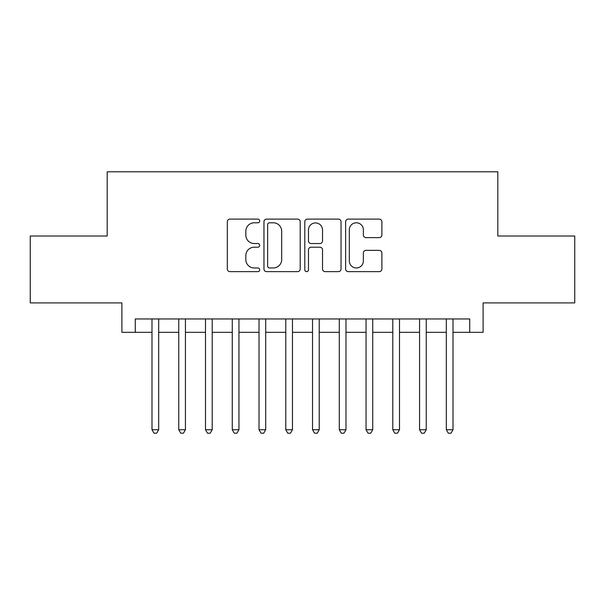 <?xml version="1.0" encoding="UTF-8"?>
<svg xmlns="http://www.w3.org/2000/svg" width="605" height="605" viewBox="0 0 605 605"><rect width="100%" height="100%" fill="white"/><g stroke="black" fill="none" stroke-linecap="round" stroke-linejoin="round"><path stroke-width="0.91" d="M259.689 220.946A1.838 1.838 0 0 0 257.851 219.108L229.945 219.108A2.624 2.624 0 0 0 227.321 221.74L227.321 269.013A2.624 2.624 0 0 0 229.945 271.637L257.851 271.637A1.838 1.838 0 0 0 259.689 269.8A1.838 1.838 0 0 0 257.851 267.962L254.244 267.962A8.402 8.402 0 0 1 245.834 259.56L245.834 255.62A8.402 8.402 0 0 1 254.244 247.211L257.851 247.211A1.838 1.838 0 0 0 259.689 245.373A1.838 1.838 0 0 0 257.851 243.535L254.244 243.535A8.402 8.402 0 0 1 245.834 235.133L245.834 231.193A8.402 8.402 0 0 1 254.244 222.791L257.851 222.791A1.838 1.838 0 0 0 259.689 220.946M379.252 237.629A2.624 2.624 0 0 0 381.884 234.997L381.884 221.74A2.624 2.624 0 0 0 379.252 219.108L348.261 219.108A2.624 2.624 0 0 0 345.637 221.74L345.637 269.013A2.624 2.624 0 0 0 348.261 271.637L379.252 271.637A2.624 2.624 0 0 0 381.884 269.013L381.884 252.988A2.624 2.624 0 0 0 379.252 250.364L365.995 250.364A2.624 2.624 0 0 0 363.363 252.988L363.363 260.937A7.026 7.026 0 0 1 356.337 267.962A7.026 7.026 0 0 1 349.312 260.937L349.312 229.817A7.026 7.026 0 0 1 356.337 222.791A7.026 7.026 0 0 1 363.363 229.817L363.363 234.997A2.624 2.624 0 0 0 365.995 237.629L379.252 237.629M135.27 332.334L135.27 318.956L469.73 318.956L469.73 332.334L483.108 332.334L483.108 302.901L574.75 302.901L574.75 236.01L497.824 236.01L497.824 171.79L107.176 171.79L107.176 236.01L30.25 236.01L30.25 302.901L121.892 302.901L121.892 332.334L151.991 332.334M300.201 221.74A2.624 2.624 0 0 0 297.577 219.108L266.586 219.108A2.624 2.624 0 0 0 263.962 221.74L263.962 269.013A2.624 2.624 0 0 0 266.586 271.637L297.577 271.637A2.624 2.624 0 0 0 300.201 269.013L300.201 221.74M307.423 219.108L338.414 219.108A2.624 2.624 0 0 1 341.038 221.74L341.038 269.013A2.624 2.624 0 0 1 338.414 271.637L325.15 271.637A2.624 2.624 0 0 1 322.526 269.013L322.526 249.842A2.624 2.624 0 0 0 319.901 247.211L311.099 247.211A2.624 2.624 0 0 0 308.474 249.842L308.474 269.8A1.838 1.838 0 0 1 306.637 271.637A1.838 1.838 0 0 1 304.799 269.8L304.799 221.74A2.624 2.624 0 0 1 307.423 219.108M158.684 332.334L178.747 332.334M185.44 332.334L205.503 332.334M212.196 332.334L232.267 332.334M238.952 332.334L259.023 332.334M265.708 332.334L285.779 332.334M292.465 332.334L312.535 332.334M319.221 332.334L339.292 332.334M345.977 332.334L366.048 332.334M372.733 332.334L392.804 332.334M399.497 332.334L419.56 332.334M426.253 332.334L446.316 332.334M453.009 332.334L469.73 332.334M269.475 222.791A1.838 1.838 0 0 0 267.637 224.629L267.637 266.124A1.838 1.838 0 0 0 269.475 267.962L273.279 267.962A8.402 8.402 0 0 0 281.688 259.56L281.688 231.193A8.402 8.402 0 0 0 273.279 222.791L269.475 222.791M322.526 229.945A7.026 7.026 0 0 0 315.5 222.92A7.026 7.026 0 0 0 308.474 229.945L308.474 240.911A2.624 2.624 0 0 0 311.099 243.535L319.901 243.535A2.624 2.624 0 0 0 322.526 240.911L322.526 229.945M158.684 318.956L158.684 429.731L151.991 429.731L151.991 318.956M158.684 429.731L156.672 433.21L154.003 433.21L151.991 429.731M185.44 318.956L185.44 429.731L178.747 429.731L178.747 318.956M185.44 429.731L183.436 433.21L180.759 433.21L178.747 429.731M212.196 318.956L212.196 429.731L205.503 429.731L205.503 318.956M212.196 429.731L210.192 433.21L207.515 433.21L205.503 429.731M238.952 318.956L238.952 429.731L232.267 429.731L232.267 318.956M238.952 429.731L236.948 433.21L234.271 433.21L232.267 429.731M265.708 318.956L265.708 429.731L259.023 429.731L259.023 318.956M265.708 429.731L263.704 433.21L261.027 433.21L259.023 429.731M292.465 318.956L292.465 429.731L285.779 429.731L285.779 318.956M292.465 429.731L290.46 433.21L287.783 433.21L285.779 429.731M319.221 318.956L319.221 429.731L312.535 429.731L312.535 318.956M319.221 429.731L317.217 433.21L314.539 433.21L312.535 429.731M345.977 318.956L345.977 429.731L339.292 429.731L339.292 318.956M345.977 429.731L343.973 433.21L341.296 433.21L339.292 429.731M372.733 318.956L372.733 429.731L366.048 429.731L366.048 318.956M372.733 429.731L370.729 433.21L368.052 433.21L366.048 429.731M399.497 318.956L399.497 429.731L392.804 429.731L392.804 318.956M399.497 429.731L397.485 433.21L394.808 433.21L392.804 429.731M426.253 318.956L426.253 429.731L419.56 429.731L419.56 318.956M426.253 429.731L424.241 433.21L421.564 433.21L419.56 429.731M453.009 318.956L453.009 429.731L446.316 429.731L446.316 318.956M453.009 429.731L450.997 433.21L448.328 433.21L446.316 429.731"/></g></svg>
